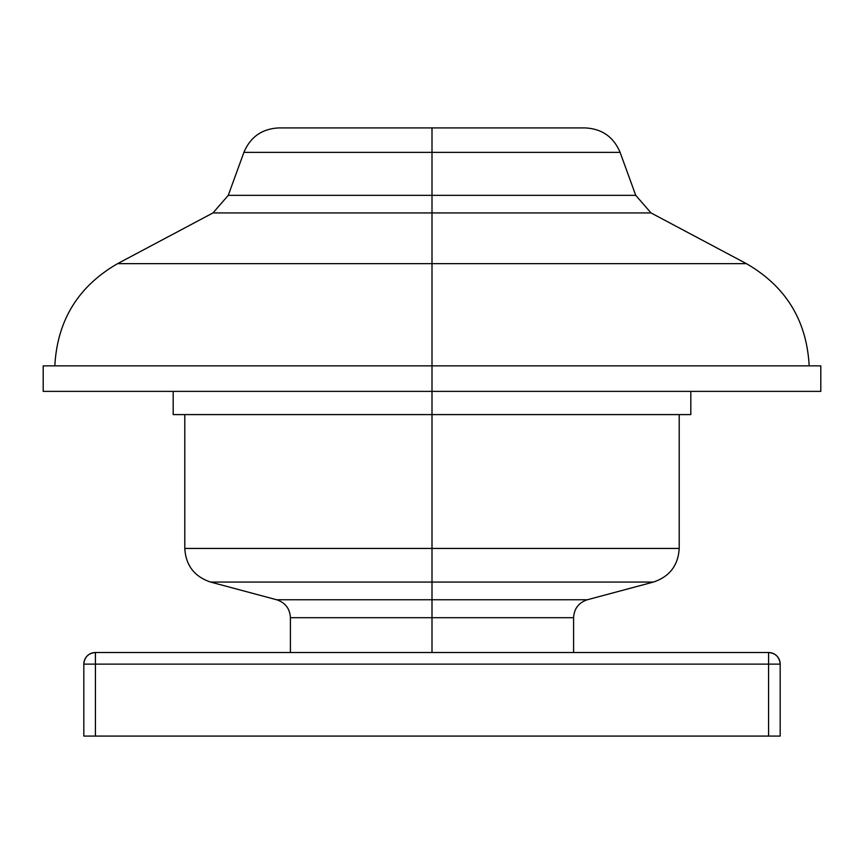 <?xml version="1.0" encoding="UTF-8"?>
<svg xmlns="http://www.w3.org/2000/svg" width="864" height="864" viewBox="0 0 864 864"><rect width="100%" height="100%" fill="white"/><g stroke="black" fill="none" stroke-linecap="round" stroke-linejoin="round"><path stroke-width="1.3" d="M746.388 263.639L651.024 212.933L432 212.933L432 263.639L746.388 263.639L432 263.639L432 391.381L820.8 391.381L820.8 365.85L43.2 365.85L432 365.85L432 263.639L746.388 263.639C785.786 286.362 806.717 320.425 809.168 365.85M212.976 212.933L117.612 263.639L432 263.639L432 212.933L212.976 212.933L228.258 195.361L432 195.361L228.258 195.361L432 195.361L432 212.933L212.976 212.933L651.024 212.933L432 212.933L432 195.361L635.742 195.361L620.093 152.356L432 152.356L432 195.361L432 152.356L620.093 152.356L432 152.356L432 127.926L585.187 127.926L432 127.926L432 152.356L243.907 152.356C250.43 136.912 262.062 128.768 278.813 127.926M679.212 548.435C678.175 565.456 669.578 576.666 653.4 582.066L210.6 582.066C194.422 576.666 185.825 565.456 184.788 548.435L432 548.435L184.788 548.435L432 548.435L432 582.066L432 548.435L679.212 548.435L432 548.435L432 391.381L432 414.59L690.811 414.59L432 414.59L432 548.435L679.212 548.435L679.212 414.59M432 582.066L432 599.756L587.358 599.756C578.729 602.64 574.139 608.623 573.588 617.695L290.412 617.695L432 617.695L432 652.514L432 617.695L290.412 617.695C289.861 608.623 285.271 602.64 276.642 599.756L432 599.756L276.642 599.756L432 599.756L432 617.695L573.588 617.695L432 617.695L432 599.756L587.358 599.756L432 599.756L432 582.066L210.6 582.066L432 582.066M83.819 736.074L83.819 664.124L83.819 736.074L768.571 736.074L768.571 664.124L95.429 664.124L95.429 736.074L780.181 736.074L780.181 664.124L780.181 736.074L768.571 736.074L768.571 652.514L95.429 652.514L768.571 652.514L768.571 664.124L780.181 664.124L83.819 664.124L95.429 664.124L95.429 652.514L95.429 736.074L83.819 736.074M780.181 664.124C779.49 657.072 775.624 653.206 768.571 652.514A11.61 11.61 0 0 1 780.181 664.124M95.429 652.514C88.376 653.206 84.51 657.072 83.819 664.124A11.61 11.61 0 0 1 95.429 652.514M432 414.59L173.189 414.59L432 414.59M820.8 365.85L432 365.85L432 391.381L43.2 391.381L820.8 391.381M584.453 127.926L279.547 127.926M432 127.926L278.813 127.926L432 127.926M432 195.361L635.742 195.361L432 195.361M432 263.639L117.612 263.639L432 263.639M620.093 152.356C613.57 136.912 601.938 128.768 585.187 127.926M690.811 391.381L690.811 414.59M653.4 582.066L587.358 599.756M573.588 652.514L573.588 617.695M290.412 652.514L290.412 617.695M210.6 582.066L276.642 599.756M184.788 548.435L184.788 414.59M173.189 414.59L173.189 391.381M43.2 391.381L43.2 365.85M228.258 195.361L243.907 152.356M635.742 195.361L651.024 212.933M117.612 263.639C78.214 286.362 57.283 320.425 54.832 365.85"/></g></svg>
